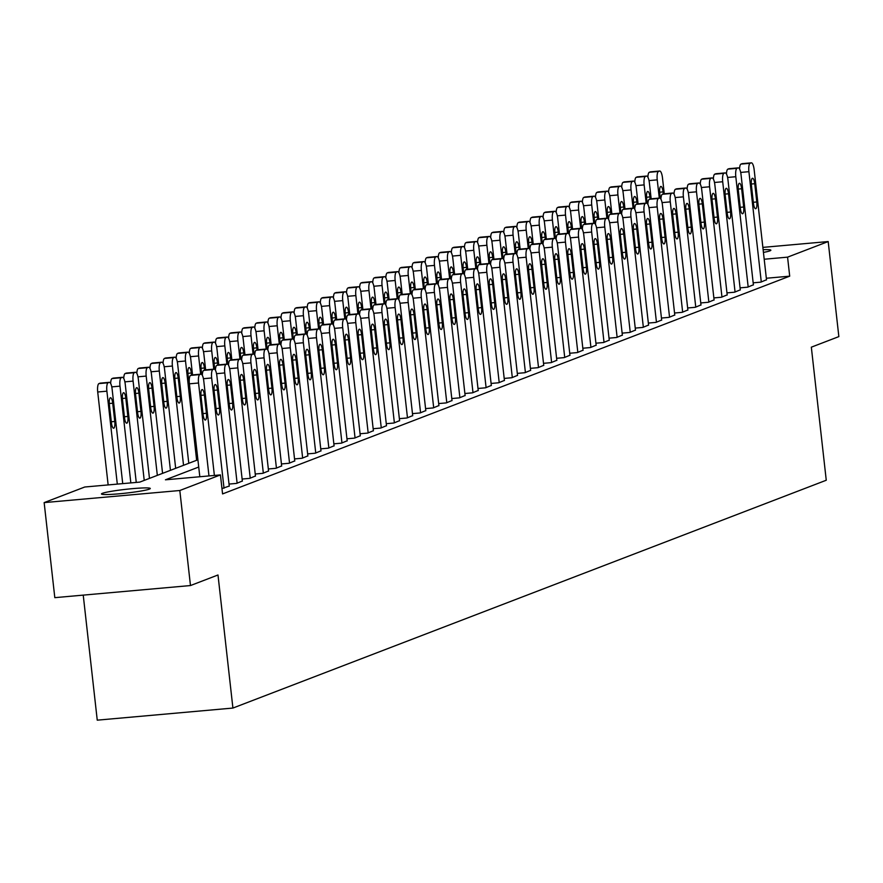 <?xml version="1.0" encoding="UTF-8"?>
<svg xmlns="http://www.w3.org/2000/svg" width="883" height="883" viewBox="0 0 883 883"><rect width="100%" height="100%" fill="white"/><g stroke="black" fill="none" stroke-linecap="round" stroke-linejoin="round"><path stroke-width="1.32" d="M763.122 249.701A24.558 1.887 173.6 0 1 770.87 250.209A24.558 1.887 173.6 0 1 769.932 250.849A24.558 1.887 173.6 0 1 763.431 252.417M149.337 489.127A24.558 1.887 173.6 0 1 122.594 493.476A24.558 1.887 173.6 0 1 101.468 493.961A24.558 1.887 173.6 0 1 102.406 493.321A24.558 1.887 173.6 0 1 129.15 488.972A24.558 1.887 173.6 0 1 150.276 488.487A24.558 1.887 173.6 0 1 149.337 489.127M83.234 595.12L97.251 720.164L232.913 708.056L826.256 480.242L811.334 347.174L838.85 336.611L828.188 241.556L787.57 257.152L764.192 259.238M232.913 708.056L217.991 574.988L190.474 585.55L54.812 597.659L44.15 502.604L84.768 487.008L139.768 482.107L197.902 459.789M198.719 467.041L165.441 479.811L220.43 474.911L222.571 493.917L789.7 276.169L766.334 278.255M221.964 488.564L229.249 486.058M229.017 484.072L236.6 483.398L242.35 481.025M242.13 479.039L249.701 478.365L255.452 476.003M255.231 474.005L262.803 473.332L268.553 470.97M268.333 468.983L275.915 468.299L281.655 465.937M281.434 463.95L289.017 463.277L294.767 460.904M294.536 458.917L302.118 458.244L307.869 455.871M307.648 453.884L315.22 453.211L320.971 450.838M320.75 448.851L328.321 448.178L334.072 445.816M333.851 443.818L341.434 443.145L347.174 440.783M346.953 438.796L354.536 438.111L360.286 435.749M360.054 433.763L367.637 433.089L373.388 430.716M373.167 428.73L380.739 428.056L386.489 425.683M386.268 423.697L393.84 423.023L399.591 420.65M399.37 418.663L406.953 417.99L412.692 415.628M412.471 413.63L420.054 412.957L425.805 410.595M425.573 408.608L433.156 407.924L438.906 405.562M438.685 403.575L446.257 402.902L452.008 400.529M451.787 398.542L459.37 397.869L465.109 395.496M464.888 393.509L472.471 392.836L478.222 390.463M477.99 388.476L485.573 387.803L491.323 385.441M491.103 383.443L498.674 382.769L504.425 380.407M504.204 378.421L511.776 377.736L517.526 375.374M517.306 373.388L524.888 372.714L530.628 370.341M530.407 368.354L537.99 367.681L543.74 365.308M543.509 363.321L551.091 362.648L556.842 360.275M556.621 358.288L564.193 357.615L569.943 355.253M569.723 353.255L577.294 352.582L583.045 350.22M582.824 348.233L590.407 347.549L596.146 345.187M595.926 343.2L603.508 342.527L609.259 340.154M609.027 338.167L616.61 337.494L622.36 335.121M622.14 333.134L629.711 332.461L635.462 330.087M635.241 328.101L642.813 327.427L648.563 325.065M648.343 323.068L655.926 322.394L661.665 320.032M661.444 318.046L669.027 317.361L674.778 314.999M674.546 313.012L682.129 312.339L687.879 309.966M687.658 307.979L695.23 307.306L700.981 304.933M700.76 302.946L708.332 302.273L714.082 299.9M713.861 297.913L721.444 297.24L727.184 294.878M726.963 292.88L734.546 292.207L740.296 289.845M740.064 287.858L747.647 287.174L753.398 284.812M753.177 282.825L760.749 282.152L766.499 279.779M190.474 585.55L179.812 490.506L44.15 502.604M762.868 247.383L828.188 241.556M789.7 276.169L787.57 257.152M220.43 474.911L179.812 490.506M208.973 475.926L198.554 383.001A7.671 2.163 84.9 0 1 199.79 374.591L200.838 374.182A7.671 2.163 84.9 0 1 201.015 374.149A7.671 2.163 84.9 0 1 203.785 380.981L214.381 475.451M192.019 374.977A7.671 2.163 -95.1 0 0 191.843 374.966A7.671 2.163 -95.1 0 0 191.677 375.01L190.629 375.407A7.671 2.163 -95.1 0 0 189.381 383.818L199.812 476.743M201.026 396.324A6.137 1.733 -95.1 0 1 202.163 389.569A6.137 1.733 -95.1 0 1 204.381 395.032L206.434 413.288A6.137 1.733 -95.1 0 1 205.298 420.043A6.137 1.733 -95.1 0 1 203.079 414.569L201.026 396.324M117.307 484.105L106.887 391.18A7.671 2.163 84.9 0 1 108.123 382.769L109.172 382.361A7.671 2.163 84.9 0 1 109.349 382.328A7.671 2.163 84.9 0 1 112.13 389.16L122.726 483.63M108.145 484.922L97.715 391.997A7.671 2.163 -95.1 0 1 98.962 383.586L100.011 383.189A7.671 2.163 -95.1 0 1 100.176 383.145A7.671 2.163 -95.1 0 1 100.353 383.156M109.36 404.502L111.413 422.747A6.137 1.733 84.9 0 0 113.631 428.222A6.137 1.733 84.9 0 0 114.768 421.467L112.715 403.211A6.137 1.733 84.9 0 0 110.496 397.747A6.137 1.733 84.9 0 0 109.36 404.502M224.017 488.222L211.655 377.968A7.671 2.163 84.9 0 1 212.891 369.558L213.94 369.16A7.671 2.163 84.9 0 1 214.116 369.116A7.671 2.163 84.9 0 1 216.898 375.959L229.26 486.213M214.127 391.29A6.137 1.733 -95.1 0 1 215.264 384.535A6.137 1.733 -95.1 0 1 217.483 390.01L219.536 408.255A6.137 1.733 -95.1 0 1 218.399 415.01A6.137 1.733 -95.1 0 1 216.18 409.546L214.127 391.29M202.328 375.33A7.671 2.163 -95.1 0 1 203.73 370.374L204.779 369.977A7.671 2.163 -95.1 0 1 204.944 369.933A7.671 2.163 -95.1 0 1 205.121 369.944M237.119 483.2L224.757 372.935A7.671 2.163 84.9 0 1 226.004 364.524L227.052 364.127A7.671 2.163 84.9 0 1 227.218 364.083A7.671 2.163 84.9 0 1 229.999 370.926L242.361 481.18M227.24 386.257A6.137 1.733 -95.1 0 1 228.366 379.502A6.137 1.733 -95.1 0 1 230.584 384.977L232.637 403.222A6.137 1.733 -95.1 0 1 231.501 409.988A6.137 1.733 -95.1 0 1 229.282 404.513L227.24 386.257M215.43 370.297A7.671 2.163 -95.1 0 1 216.832 365.341L217.88 364.944A7.671 2.163 -95.1 0 1 218.057 364.9A7.671 2.163 -95.1 0 1 218.233 364.911M250.231 478.167L237.858 367.902A7.671 2.163 84.9 0 1 239.105 359.491L240.154 359.094A7.671 2.163 84.9 0 1 240.319 359.05A7.671 2.163 84.9 0 1 243.101 365.893L255.474 476.147M240.342 381.235A6.137 1.733 -95.1 0 1 241.467 374.469A6.137 1.733 -95.1 0 1 243.697 379.944L245.739 398.189A6.137 1.733 -95.1 0 1 244.613 404.955A6.137 1.733 -95.1 0 1 242.383 399.48L240.342 381.235M228.531 365.264A7.671 2.163 -95.1 0 1 229.933 360.319L230.982 359.911A7.671 2.163 -95.1 0 1 231.158 359.867A7.671 2.163 -95.1 0 1 231.335 359.878M130.839 482.902L119.989 386.147A7.671 2.163 84.9 0 1 121.236 377.736L122.284 377.339A7.671 2.163 84.9 0 1 122.45 377.295A7.671 2.163 84.9 0 1 125.231 384.138L136.258 482.416M110.662 383.509A7.671 2.163 -95.1 0 1 112.064 378.553L113.112 378.156A7.671 2.163 -95.1 0 1 113.289 378.112A7.671 2.163 -95.1 0 1 113.465 378.123M122.472 399.469L124.514 417.725A6.137 1.733 84.9 0 0 126.733 423.189A6.137 1.733 84.9 0 0 127.869 416.434L125.816 398.178A6.137 1.733 84.9 0 0 123.598 392.714A6.137 1.733 84.9 0 0 122.472 399.469M144.227 480.396L133.09 381.114A7.671 2.163 84.9 0 1 134.337 372.703L135.386 372.306A7.671 2.163 84.9 0 1 135.552 372.262A7.671 2.163 84.9 0 1 138.333 379.105L149.47 478.376M123.763 378.476A7.671 2.163 -95.1 0 1 125.165 373.52L126.214 373.123A7.671 2.163 -95.1 0 1 126.39 373.079A7.671 2.163 -95.1 0 1 126.567 373.09M135.574 394.436L137.616 412.692A6.137 1.733 84.9 0 0 139.845 418.156A6.137 1.733 84.9 0 0 140.971 411.401L138.929 393.156A6.137 1.733 84.9 0 0 136.699 387.681A6.137 1.733 84.9 0 0 135.574 394.436M157.329 475.363L146.192 376.081A7.671 2.163 84.9 0 1 147.439 367.67L148.487 367.273A7.671 2.163 84.9 0 1 148.664 367.229A7.671 2.163 84.9 0 1 151.434 374.072L162.571 473.354M136.865 373.443A7.671 2.163 -95.1 0 1 138.278 368.498L139.326 368.09A7.671 2.163 -95.1 0 1 139.492 368.045A7.671 2.163 -95.1 0 1 139.669 368.056M148.675 389.414L150.717 407.659A6.137 1.733 84.9 0 0 152.947 413.134A6.137 1.733 84.9 0 0 154.072 406.368L152.031 388.123A6.137 1.733 84.9 0 0 149.812 382.648A6.137 1.733 84.9 0 0 148.675 389.414M263.333 473.133L250.96 362.869A7.671 2.163 84.9 0 1 252.207 354.469L253.255 354.061A7.671 2.163 84.9 0 1 253.432 354.017A7.671 2.163 84.9 0 1 256.202 360.86L268.575 471.125M253.443 376.202A6.137 1.733 -95.1 0 1 254.58 369.436A6.137 1.733 -95.1 0 1 256.798 374.911L258.84 393.156A6.137 1.733 -95.1 0 1 257.715 399.922A6.137 1.733 -95.1 0 1 255.485 394.447L253.443 376.202M241.633 360.231A7.671 2.163 -95.1 0 1 243.046 355.286L244.094 354.878A7.671 2.163 -95.1 0 1 244.26 354.845A7.671 2.163 -95.1 0 1 244.436 354.845M170.441 470.33L159.304 371.048A7.671 2.163 84.9 0 1 160.54 362.648L161.589 362.24A7.671 2.163 84.9 0 1 161.766 362.196A7.671 2.163 84.9 0 1 164.536 369.039L175.673 468.321M149.978 368.41A7.671 2.163 -95.1 0 1 151.379 363.465L152.428 363.056A7.671 2.163 -95.1 0 1 152.593 363.023A7.671 2.163 -95.1 0 1 152.77 363.023M161.777 384.381L163.83 402.626A6.137 1.733 84.9 0 0 166.048 408.101A6.137 1.733 84.9 0 0 167.185 401.335L165.132 383.09A6.137 1.733 84.9 0 0 162.913 377.615A6.137 1.733 84.9 0 0 161.777 384.381M276.434 468.1L264.072 357.847A7.671 2.163 84.9 0 1 265.308 349.436L266.357 349.028A7.671 2.163 84.9 0 1 266.534 348.995A7.671 2.163 84.9 0 1 269.304 355.827L281.677 466.092M266.545 371.169A6.137 1.733 -95.1 0 1 267.681 364.403A6.137 1.733 -95.1 0 1 269.9 369.878L271.953 388.134A6.137 1.733 -95.1 0 1 270.816 394.889A6.137 1.733 -95.1 0 1 268.598 389.414L266.545 371.169M254.746 355.198A7.671 2.163 -95.1 0 1 256.147 350.253L257.196 349.845A7.671 2.163 -95.1 0 1 257.361 349.811A7.671 2.163 -95.1 0 1 257.538 349.823M183.543 465.297L172.406 366.026A7.671 2.163 84.9 0 1 173.642 357.615L174.691 357.207A7.671 2.163 84.9 0 1 174.867 357.174A7.671 2.163 84.9 0 1 177.649 364.006L188.785 463.288M163.079 363.377A7.671 2.163 -95.1 0 1 164.481 358.432L165.529 358.023A7.671 2.163 -95.1 0 1 165.695 357.99A7.671 2.163 -95.1 0 1 165.872 358.001M174.878 379.348L176.931 397.593A6.137 1.733 84.9 0 0 179.15 403.067A6.137 1.733 84.9 0 0 180.287 396.312L178.234 378.056A6.137 1.733 84.9 0 0 176.015 372.582A6.137 1.733 84.9 0 0 174.878 379.348M289.536 463.067L277.174 352.814A7.671 2.163 84.9 0 1 278.41 344.403L279.458 343.995A7.671 2.163 84.9 0 1 279.635 343.962A7.671 2.163 84.9 0 1 282.417 350.794L294.779 461.058M279.646 366.136A6.137 1.733 -95.1 0 1 280.783 359.381A6.137 1.733 -95.1 0 1 283.001 364.845L285.054 383.101A6.137 1.733 -95.1 0 1 283.918 389.856A6.137 1.733 -95.1 0 1 281.699 384.381L279.646 366.136M267.847 350.176A7.671 2.163 -95.1 0 1 269.249 345.22L270.297 344.823A7.671 2.163 -95.1 0 1 270.463 344.778A7.671 2.163 -95.1 0 1 270.639 344.789M302.648 458.034L290.275 347.781A7.671 2.163 84.9 0 1 291.522 339.37L292.571 338.973A7.671 2.163 84.9 0 1 292.737 338.929A7.671 2.163 84.9 0 1 295.518 345.772L307.88 456.025M292.759 361.103A6.137 1.733 -95.1 0 1 293.884 354.348A6.137 1.733 -95.1 0 1 296.114 359.822L298.156 378.067A6.137 1.733 -95.1 0 1 297.019 384.822A6.137 1.733 -95.1 0 1 294.801 379.359L292.759 361.103M280.949 345.143A7.671 2.163 -95.1 0 1 282.35 340.187L283.399 339.789A7.671 2.163 -95.1 0 1 283.575 339.745A7.671 2.163 -95.1 0 1 283.752 339.756M315.75 453.012L303.377 342.747A7.671 2.163 84.9 0 1 304.624 334.337L305.673 333.94A7.671 2.163 84.9 0 1 305.838 333.895A7.671 2.163 84.9 0 1 308.62 340.739L320.993 450.992M305.86 356.07A6.137 1.733 -95.1 0 1 306.986 349.315A6.137 1.733 -95.1 0 1 309.216 354.789L311.257 373.034A6.137 1.733 -95.1 0 1 310.132 379.8A6.137 1.733 -95.1 0 1 307.902 374.326L305.86 356.07M294.05 340.11A7.671 2.163 -95.1 0 1 295.452 335.154L296.5 334.756A7.671 2.163 -95.1 0 1 296.677 334.712A7.671 2.163 -95.1 0 1 296.854 334.723M328.851 447.979L316.478 337.714A7.671 2.163 84.9 0 1 317.725 329.304L318.774 328.906A7.671 2.163 84.9 0 1 318.951 328.862A7.671 2.163 84.9 0 1 321.721 335.706L334.094 445.959M318.962 351.048A6.137 1.733 -95.1 0 1 320.099 344.282A6.137 1.733 -95.1 0 1 322.317 349.756L324.359 368.001A6.137 1.733 -95.1 0 1 323.233 374.767A6.137 1.733 -95.1 0 1 321.004 369.293L318.962 351.048M307.152 335.076A7.671 2.163 -95.1 0 1 308.564 330.132L309.613 329.723A7.671 2.163 -95.1 0 1 309.778 329.679A7.671 2.163 -95.1 0 1 309.955 329.69M196.644 460.264L185.507 360.992A7.671 2.163 84.9 0 1 186.754 352.582L187.803 352.174A7.671 2.163 84.9 0 1 187.969 352.14A7.671 2.163 84.9 0 1 190.75 358.973L192.538 374.9M176.181 358.355A7.671 2.163 -95.1 0 1 177.582 353.399L178.631 353.001A7.671 2.163 -95.1 0 1 178.808 352.957A7.671 2.163 -95.1 0 1 178.984 352.968M191.567 375.043L191.346 373.023A6.137 1.733 84.9 0 0 189.117 367.56A6.137 1.733 84.9 0 0 187.991 374.315L190.033 392.56A6.137 1.733 84.9 0 0 190.75 396.003M200.651 374.182L198.609 355.959A7.671 2.163 84.9 0 1 199.856 347.549L200.905 347.151A7.671 2.163 84.9 0 1 201.07 347.107A7.671 2.163 84.9 0 1 203.852 353.951L205.64 369.878M189.282 353.321A7.671 2.163 -95.1 0 1 190.684 348.366L191.732 347.968A7.671 2.163 -95.1 0 1 191.909 347.924A7.671 2.163 -95.1 0 1 192.086 347.935M204.668 370.01L204.448 368.001A6.137 1.733 84.9 0 0 202.218 362.527A6.137 1.733 84.9 0 0 201.092 369.282L201.666 374.414M213.763 369.149L211.71 350.926A7.671 2.163 84.9 0 1 212.958 342.516L214.006 342.118A7.671 2.163 84.9 0 1 214.183 342.074A7.671 2.163 84.9 0 1 216.953 348.917L218.741 364.845M202.384 348.288A7.671 2.163 -95.1 0 1 203.796 343.332L204.845 342.935A7.671 2.163 -95.1 0 1 205.011 342.891A7.671 2.163 -95.1 0 1 205.187 342.902M217.77 364.988L217.549 362.968A6.137 1.733 84.9 0 0 215.331 357.494A6.137 1.733 84.9 0 0 214.194 364.249L214.768 369.392M226.865 364.116L224.823 345.893A7.671 2.163 84.9 0 1 226.059 337.483L227.108 337.085A7.671 2.163 84.9 0 1 227.284 337.041A7.671 2.163 84.9 0 1 230.066 343.884L231.843 359.811M215.496 343.255A7.671 2.163 -95.1 0 1 216.898 338.31L217.946 337.902A7.671 2.163 -95.1 0 1 218.112 337.858A7.671 2.163 -95.1 0 1 218.289 337.869M230.882 359.955L230.651 357.935A6.137 1.733 84.9 0 0 228.432 352.46A6.137 1.733 84.9 0 0 227.295 359.226L227.869 364.359M341.953 442.946L329.591 332.681A7.671 2.163 84.9 0 1 330.827 324.282L331.876 323.873A7.671 2.163 84.9 0 1 332.052 323.829A7.671 2.163 84.9 0 1 334.834 330.672L347.196 440.937M332.063 346.015A6.137 1.733 -95.1 0 1 333.2 339.249A6.137 1.733 -95.1 0 1 335.419 344.723L337.472 362.968A6.137 1.733 -95.1 0 1 336.335 369.734A6.137 1.733 -95.1 0 1 334.116 364.26L332.063 346.015M320.264 330.043A7.671 2.163 -95.1 0 1 321.666 325.099L322.714 324.69A7.671 2.163 -95.1 0 1 322.88 324.657A7.671 2.163 -95.1 0 1 323.057 324.657M239.966 359.083L237.924 340.86A7.671 2.163 84.9 0 1 239.172 332.461L240.22 332.052A7.671 2.163 84.9 0 1 240.386 332.008A7.671 2.163 84.9 0 1 243.167 338.851L244.955 354.778M228.598 338.222A7.671 2.163 -95.1 0 1 229.999 333.277L231.048 332.869A7.671 2.163 -95.1 0 1 231.225 332.836A7.671 2.163 -95.1 0 1 231.39 332.836M243.984 354.922L243.752 352.902A6.137 1.733 84.9 0 0 241.534 347.427A6.137 1.733 84.9 0 0 240.397 354.193L240.982 359.326M355.054 437.913L342.692 327.659A7.671 2.163 84.9 0 1 343.94 319.249L344.977 318.84A7.671 2.163 84.9 0 1 345.154 318.807A7.671 2.163 84.9 0 1 347.935 325.639L360.297 435.904M345.165 340.981A6.137 1.733 -95.1 0 1 346.302 334.216A6.137 1.733 -95.1 0 1 348.52 339.69L350.573 357.946A6.137 1.733 -95.1 0 1 349.436 364.701A6.137 1.733 -95.1 0 1 347.218 359.226L345.165 340.981M333.366 325.01A7.671 2.163 -95.1 0 1 334.767 320.065L335.816 319.657A7.671 2.163 -95.1 0 1 335.993 319.624A7.671 2.163 -95.1 0 1 336.158 319.635M253.068 354.05L251.026 335.838A7.671 2.163 84.9 0 1 252.273 327.427L253.322 327.019A7.671 2.163 84.9 0 1 253.487 326.986A7.671 2.163 84.9 0 1 256.269 333.818L258.057 349.745M241.699 333.189A7.671 2.163 -95.1 0 1 243.101 328.244L244.149 327.836A7.671 2.163 -95.1 0 1 244.326 327.803A7.671 2.163 -95.1 0 1 244.503 327.814M257.085 349.889L256.865 347.869A6.137 1.733 84.9 0 0 254.635 342.394A6.137 1.733 84.9 0 0 253.509 349.16L254.083 354.293M368.167 432.88L355.794 322.626A7.671 2.163 84.9 0 1 357.041 314.216L358.09 313.807A7.671 2.163 84.9 0 1 358.255 313.774A7.671 2.163 84.9 0 1 361.037 320.606L373.399 430.871M358.277 335.948A6.137 1.733 -95.1 0 1 359.403 329.193A6.137 1.733 -95.1 0 1 361.633 334.657L363.675 352.913A6.137 1.733 -95.1 0 1 362.538 359.668A6.137 1.733 -95.1 0 1 360.319 354.193L358.277 335.948M346.467 319.988A7.671 2.163 -95.1 0 1 347.869 315.032L348.917 314.635A7.671 2.163 -95.1 0 1 349.094 314.591A7.671 2.163 -95.1 0 1 349.271 314.602M381.268 427.847L368.895 317.593A7.671 2.163 84.9 0 1 370.143 309.182L371.191 308.785A7.671 2.163 84.9 0 1 371.357 308.741A7.671 2.163 84.9 0 1 374.138 315.584L386.511 425.838M371.379 330.915A6.137 1.733 -95.1 0 1 372.505 324.16A6.137 1.733 -95.1 0 1 374.734 329.635L376.776 347.88A6.137 1.733 -95.1 0 1 375.65 354.635A6.137 1.733 -95.1 0 1 373.421 349.171L371.379 330.915M359.569 314.955A7.671 2.163 -95.1 0 1 360.97 309.999L362.019 309.602A7.671 2.163 -95.1 0 1 362.196 309.558A7.671 2.163 -95.1 0 1 362.372 309.569M394.37 422.825L381.997 312.56A7.671 2.163 84.9 0 1 383.244 304.149L384.293 303.752A7.671 2.163 84.9 0 1 384.469 303.708A7.671 2.163 84.9 0 1 387.24 310.551L399.613 420.805M384.48 325.882A6.137 1.733 -95.1 0 1 385.617 319.127A6.137 1.733 -95.1 0 1 387.836 324.602L389.878 342.847A6.137 1.733 -95.1 0 1 388.752 349.613A6.137 1.733 -95.1 0 1 386.533 344.138L384.48 325.882M372.67 309.922A7.671 2.163 -95.1 0 1 374.083 304.966L375.132 304.569A7.671 2.163 -95.1 0 1 375.297 304.525A7.671 2.163 -95.1 0 1 375.474 304.536M407.471 417.791L395.109 307.527A7.671 2.163 84.9 0 1 396.346 299.116L397.394 298.719A7.671 2.163 84.9 0 1 397.571 298.675A7.671 2.163 84.9 0 1 400.352 305.518L412.714 415.772M397.582 320.86A6.137 1.733 -95.1 0 1 398.719 314.094A6.137 1.733 -95.1 0 1 400.937 319.569L402.99 337.814A6.137 1.733 -95.1 0 1 401.853 344.58A6.137 1.733 -95.1 0 1 399.635 339.105L397.582 320.86M385.783 304.889A7.671 2.163 -95.1 0 1 387.184 299.944L388.233 299.536A7.671 2.163 -95.1 0 1 388.399 299.492A7.671 2.163 -95.1 0 1 388.575 299.503M420.573 412.758L408.211 302.494A7.671 2.163 84.9 0 1 409.458 294.094L410.507 293.686A7.671 2.163 84.9 0 1 410.672 293.653A7.671 2.163 84.9 0 1 413.454 300.485L425.816 410.75M410.683 315.827A6.137 1.733 -95.1 0 1 411.82 309.061A6.137 1.733 -95.1 0 1 414.039 314.536L416.092 332.781A6.137 1.733 -95.1 0 1 414.955 339.547A6.137 1.733 -95.1 0 1 412.736 334.072L410.683 315.827M398.884 299.856A7.671 2.163 -95.1 0 1 400.286 294.911L401.335 294.503A7.671 2.163 -95.1 0 1 401.511 294.469A7.671 2.163 -95.1 0 1 401.677 294.469M433.685 407.725L421.312 297.472A7.671 2.163 84.9 0 1 422.56 289.061L423.608 288.653A7.671 2.163 84.9 0 1 423.774 288.62A7.671 2.163 84.9 0 1 426.555 295.452L438.917 405.716M423.796 310.794A6.137 1.733 -95.1 0 1 424.922 304.028A6.137 1.733 -95.1 0 1 427.151 309.503L429.193 327.759A6.137 1.733 -95.1 0 1 428.067 334.514A6.137 1.733 -95.1 0 1 425.838 329.039L423.796 310.794M411.986 294.823A7.671 2.163 -95.1 0 1 413.387 289.878L414.436 289.469A7.671 2.163 -95.1 0 1 414.613 289.436A7.671 2.163 -95.1 0 1 414.789 289.447M446.787 402.692L434.414 292.439A7.671 2.163 84.9 0 1 435.661 284.028L436.71 283.62A7.671 2.163 84.9 0 1 436.875 283.586A7.671 2.163 84.9 0 1 439.657 290.419L452.03 400.683M436.897 305.761A6.137 1.733 -95.1 0 1 438.023 299.006A6.137 1.733 -95.1 0 1 440.253 304.469L442.295 322.725A6.137 1.733 -95.1 0 1 441.169 329.48A6.137 1.733 -95.1 0 1 438.939 324.006L436.897 305.761M425.087 289.801A7.671 2.163 -95.1 0 1 426.489 284.845L427.538 284.447A7.671 2.163 -95.1 0 1 427.714 284.403A7.671 2.163 -95.1 0 1 427.891 284.414M459.888 397.659L447.515 287.405A7.671 2.163 84.9 0 1 448.763 278.995L449.811 278.598A7.671 2.163 84.9 0 1 449.988 278.553A7.671 2.163 84.9 0 1 452.758 285.397L465.131 395.65M449.999 300.728A6.137 1.733 -95.1 0 1 451.136 293.973A6.137 1.733 -95.1 0 1 453.354 299.447L455.396 317.692A6.137 1.733 -95.1 0 1 454.27 324.447A6.137 1.733 -95.1 0 1 452.052 318.984L449.999 300.728M438.189 284.767A7.671 2.163 -95.1 0 1 439.602 279.812L440.65 279.414A7.671 2.163 -95.1 0 1 440.816 279.37A7.671 2.163 -95.1 0 1 440.992 279.381M472.99 392.637L460.628 282.372A7.671 2.163 84.9 0 1 461.864 273.962L462.913 273.564A7.671 2.163 84.9 0 1 463.089 273.52A7.671 2.163 84.9 0 1 465.871 280.364L478.233 390.617M463.1 295.695A6.137 1.733 -95.1 0 1 464.237 288.94A6.137 1.733 -95.1 0 1 466.456 294.414L468.509 312.659A6.137 1.733 -95.1 0 1 467.372 319.425A6.137 1.733 -95.1 0 1 465.153 313.951L463.1 295.695M451.301 279.734A7.671 2.163 -95.1 0 1 452.703 274.779L453.752 274.381A7.671 2.163 -95.1 0 1 453.917 274.337A7.671 2.163 -95.1 0 1 454.094 274.348M486.091 387.604L473.729 277.339A7.671 2.163 84.9 0 1 474.977 268.929L476.025 268.531A7.671 2.163 84.9 0 1 476.191 268.487A7.671 2.163 84.9 0 1 478.972 275.33L491.334 385.584M476.202 290.673A6.137 1.733 -95.1 0 1 477.339 283.907A6.137 1.733 -95.1 0 1 479.557 289.381L481.61 307.626A6.137 1.733 -95.1 0 1 480.473 314.392A6.137 1.733 -95.1 0 1 478.255 308.918L476.202 290.673M464.403 274.701A7.671 2.163 -95.1 0 1 465.805 269.757L466.853 269.348A7.671 2.163 -95.1 0 1 467.03 269.304A7.671 2.163 -95.1 0 1 467.195 269.315M499.204 382.571L486.831 272.306A7.671 2.163 84.9 0 1 488.078 263.907L489.127 263.498A7.671 2.163 84.9 0 1 489.292 263.465A7.671 2.163 84.9 0 1 492.074 270.297L504.436 380.562M489.314 285.639A6.137 1.733 -95.1 0 1 490.44 278.873A6.137 1.733 -95.1 0 1 492.67 284.348L494.712 302.593A6.137 1.733 -95.1 0 1 493.586 309.359A6.137 1.733 -95.1 0 1 491.356 303.884L489.314 285.639M477.504 269.668A7.671 2.163 -95.1 0 1 478.906 264.723L479.955 264.315A7.671 2.163 -95.1 0 1 480.131 264.282A7.671 2.163 -95.1 0 1 480.308 264.282M512.306 377.538L499.933 267.284A7.671 2.163 84.9 0 1 501.18 258.874L502.228 258.465A7.671 2.163 84.9 0 1 502.394 258.432A7.671 2.163 84.9 0 1 505.175 265.264L517.548 375.529M502.416 280.606A6.137 1.733 -95.1 0 1 503.542 273.84A6.137 1.733 -95.1 0 1 505.771 279.315L507.813 297.571A6.137 1.733 -95.1 0 1 506.687 304.326A6.137 1.733 -95.1 0 1 504.458 298.851L502.416 280.606M490.606 264.635A7.671 2.163 -95.1 0 1 492.019 259.69L493.056 259.282A7.671 2.163 -95.1 0 1 493.233 259.249A7.671 2.163 -95.1 0 1 493.409 259.26M266.169 349.028L264.127 330.805A7.671 2.163 84.9 0 1 265.375 322.394L266.423 321.986A7.671 2.163 84.9 0 1 266.589 321.953A7.671 2.163 84.9 0 1 269.37 328.785L271.158 344.712M254.801 328.167A7.671 2.163 -95.1 0 1 256.202 323.211L257.251 322.814A7.671 2.163 -95.1 0 1 257.428 322.77A7.671 2.163 -95.1 0 1 257.604 322.781M270.187 344.856L269.966 342.836A6.137 1.733 84.9 0 0 267.737 337.372A6.137 1.733 84.9 0 0 266.611 344.127L267.185 349.26M279.282 343.995L277.229 325.772A7.671 2.163 84.9 0 1 278.476 317.361L279.525 316.964A7.671 2.163 84.9 0 1 279.701 316.92A7.671 2.163 84.9 0 1 282.472 323.763L284.26 339.69M267.902 323.134A7.671 2.163 -95.1 0 1 269.315 318.178L270.364 317.781A7.671 2.163 -95.1 0 1 270.529 317.737A7.671 2.163 -95.1 0 1 270.706 317.748M283.288 339.823L283.068 337.814A6.137 1.733 84.9 0 0 280.849 332.339A6.137 1.733 84.9 0 0 279.712 339.094L280.286 344.227M292.383 338.962L290.341 320.739A7.671 2.163 84.9 0 1 291.578 312.328L292.626 311.931A7.671 2.163 84.9 0 1 292.803 311.887A7.671 2.163 84.9 0 1 295.584 318.73L297.361 334.657M281.015 318.101A7.671 2.163 -95.1 0 1 282.417 313.145L283.465 312.748A7.671 2.163 -95.1 0 1 283.631 312.703A7.671 2.163 -95.1 0 1 283.807 312.714M296.401 334.8L296.169 332.781A6.137 1.733 84.9 0 0 293.951 327.306A6.137 1.733 84.9 0 0 292.814 334.061L293.388 339.204M305.485 333.929L303.443 315.706A7.671 2.163 84.9 0 1 304.69 307.295L305.739 306.898A7.671 2.163 84.9 0 1 305.904 306.854A7.671 2.163 84.9 0 1 308.686 313.697L310.474 329.624M294.116 313.068A7.671 2.163 -95.1 0 1 295.518 308.123L296.567 307.714A7.671 2.163 -95.1 0 1 296.743 307.67A7.671 2.163 -95.1 0 1 296.909 307.681M309.503 329.767L309.271 327.748A6.137 1.733 84.9 0 0 307.052 322.273A6.137 1.733 84.9 0 0 305.915 329.039L306.5 334.171M318.586 328.895L316.544 310.673A7.671 2.163 84.9 0 1 317.792 302.273L318.84 301.865A7.671 2.163 84.9 0 1 319.006 301.82A7.671 2.163 84.9 0 1 321.787 308.664L323.575 324.591M307.218 308.035A7.671 2.163 -95.1 0 1 308.62 303.09L309.668 302.681A7.671 2.163 -95.1 0 1 309.845 302.648A7.671 2.163 -95.1 0 1 310.021 302.648M322.604 324.734L322.383 322.714A6.137 1.733 84.9 0 0 320.154 317.24A6.137 1.733 84.9 0 0 319.028 324.006L319.602 329.138M331.688 323.862L329.646 305.65A7.671 2.163 84.9 0 1 330.893 297.24L331.942 296.831A7.671 2.163 84.9 0 1 332.107 296.798A7.671 2.163 84.9 0 1 334.889 303.631L336.677 319.558M320.319 303.001A7.671 2.163 -95.1 0 1 321.721 298.057L322.77 297.648A7.671 2.163 -95.1 0 1 322.946 297.615A7.671 2.163 -95.1 0 1 323.123 297.626M335.706 319.701L335.485 317.681A6.137 1.733 84.9 0 0 333.255 312.207A6.137 1.733 84.9 0 0 332.129 318.973L332.703 324.105M344.8 318.84L342.747 300.617A7.671 2.163 84.9 0 1 343.995 292.207L345.043 291.798A7.671 2.163 84.9 0 1 345.22 291.765A7.671 2.163 84.9 0 1 347.99 298.597L349.778 314.525M333.421 297.979A7.671 2.163 -95.1 0 1 334.834 293.024L335.882 292.626A7.671 2.163 -95.1 0 1 336.048 292.582A7.671 2.163 -95.1 0 1 336.224 292.593M348.818 314.668L348.586 312.648A6.137 1.733 84.9 0 0 346.368 307.185A6.137 1.733 84.9 0 0 345.231 313.94L345.805 319.072M357.902 313.807L355.86 295.584A7.671 2.163 84.9 0 1 357.096 287.174L358.145 286.776A7.671 2.163 84.9 0 1 358.321 286.732A7.671 2.163 84.9 0 1 361.103 293.575L362.88 309.503M346.533 292.946A7.671 2.163 -95.1 0 1 347.935 287.99L348.984 287.593A7.671 2.163 -95.1 0 1 349.149 287.549A7.671 2.163 -95.1 0 1 349.326 287.56M361.92 309.635L361.688 307.626A6.137 1.733 84.9 0 0 359.469 302.152A6.137 1.733 84.9 0 0 358.332 308.907L358.906 314.039M371.003 308.774L368.962 290.551A7.671 2.163 84.9 0 1 370.209 282.141L371.257 281.743A7.671 2.163 84.9 0 1 371.423 281.699A7.671 2.163 84.9 0 1 374.204 288.542L375.992 304.469M359.635 287.913A7.671 2.163 -95.1 0 1 361.037 282.957L362.085 282.56A7.671 2.163 -95.1 0 1 362.262 282.516A7.671 2.163 -95.1 0 1 362.427 282.527M375.021 304.613L374.789 302.593A6.137 1.733 84.9 0 0 372.571 297.118A6.137 1.733 84.9 0 0 371.434 303.873L372.019 309.017M384.105 303.741L382.063 285.518A7.671 2.163 84.9 0 1 383.31 277.107L384.359 276.71A7.671 2.163 84.9 0 1 384.524 276.666A7.671 2.163 84.9 0 1 387.306 283.509L389.094 299.436M372.736 282.88A7.671 2.163 -95.1 0 1 374.138 277.935L375.187 277.527A7.671 2.163 -95.1 0 1 375.363 277.483A7.671 2.163 -95.1 0 1 375.54 277.494M388.123 299.58L387.902 297.56A6.137 1.733 84.9 0 0 385.672 292.085A6.137 1.733 84.9 0 0 384.546 298.851L385.12 303.984M397.207 298.708L395.165 280.485A7.671 2.163 84.9 0 1 396.412 272.085L397.46 271.677A7.671 2.163 84.9 0 1 397.626 271.633A7.671 2.163 84.9 0 1 400.407 278.476L402.195 294.403M385.838 277.847A7.671 2.163 -95.1 0 1 387.251 272.902L388.288 272.494A7.671 2.163 -95.1 0 1 388.465 272.461A7.671 2.163 -95.1 0 1 388.641 272.461M401.224 294.547L401.003 292.527A6.137 1.733 84.9 0 0 398.774 287.052A6.137 1.733 84.9 0 0 397.648 293.818L398.222 298.951M410.319 293.675L408.277 275.463A7.671 2.163 84.9 0 1 409.513 267.052L410.562 266.644A7.671 2.163 84.9 0 1 410.738 266.611A7.671 2.163 84.9 0 1 413.509 273.443L415.297 289.37M398.939 272.814A7.671 2.163 -95.1 0 1 400.352 267.869L401.401 267.461A7.671 2.163 -95.1 0 1 401.566 267.428A7.671 2.163 -95.1 0 1 401.743 267.439M414.337 289.514L414.105 287.494A6.137 1.733 84.9 0 0 411.886 282.019A6.137 1.733 84.9 0 0 410.75 288.785L411.323 293.918M525.407 372.505L513.045 262.251A7.671 2.163 84.9 0 1 514.281 253.84L515.33 253.432A7.671 2.163 84.9 0 1 515.506 253.399A7.671 2.163 84.9 0 1 518.277 260.231L530.65 370.496M515.517 275.573A6.137 1.733 -95.1 0 1 516.654 268.818A6.137 1.733 -95.1 0 1 518.873 274.282L520.915 292.538A6.137 1.733 -95.1 0 1 519.789 299.293A6.137 1.733 -95.1 0 1 517.57 293.818L515.517 275.573M503.707 259.613A7.671 2.163 -95.1 0 1 505.12 254.657L506.169 254.26A7.671 2.163 -95.1 0 1 506.334 254.216A7.671 2.163 -95.1 0 1 506.511 254.227M423.421 288.653L421.379 270.43A7.671 2.163 84.9 0 1 422.615 262.019L423.663 261.611A7.671 2.163 84.9 0 1 423.84 261.578A7.671 2.163 84.9 0 1 426.621 268.41L428.398 284.337M412.052 267.792A7.671 2.163 -95.1 0 1 413.454 262.836L414.502 262.439A7.671 2.163 -95.1 0 1 414.668 262.394A7.671 2.163 -95.1 0 1 414.844 262.406M427.438 284.481L427.206 282.461A6.137 1.733 84.9 0 0 424.988 276.997A6.137 1.733 84.9 0 0 423.851 283.752L424.425 288.884M538.509 367.471L526.147 257.218A7.671 2.163 84.9 0 1 527.383 248.807L528.431 248.41A7.671 2.163 84.9 0 1 528.608 248.366A7.671 2.163 84.9 0 1 531.389 255.209L543.751 365.463M528.619 270.54A6.137 1.733 -95.1 0 1 529.756 263.785A6.137 1.733 -95.1 0 1 531.974 269.26L534.027 287.505A6.137 1.733 -95.1 0 1 532.89 294.26A6.137 1.733 -95.1 0 1 530.672 288.796L528.619 270.54M516.82 254.58A7.671 2.163 -95.1 0 1 518.222 249.624L519.27 249.227A7.671 2.163 -95.1 0 1 519.436 249.183A7.671 2.163 -95.1 0 1 519.612 249.194M436.522 283.62L434.48 265.397A7.671 2.163 84.9 0 1 435.727 256.986L436.776 256.589A7.671 2.163 84.9 0 1 436.942 256.545A7.671 2.163 84.9 0 1 439.723 263.388L441.511 279.315M425.153 262.759A7.671 2.163 -95.1 0 1 426.555 257.803L427.604 257.406A7.671 2.163 -95.1 0 1 427.78 257.361A7.671 2.163 -95.1 0 1 427.946 257.372M440.54 279.447L440.308 277.439A6.137 1.733 84.9 0 0 438.089 271.964A6.137 1.733 84.9 0 0 436.964 278.719L437.538 283.851M551.61 362.449L539.248 252.185A7.671 2.163 84.9 0 1 540.495 243.774L541.544 243.377A7.671 2.163 84.9 0 1 541.709 243.333A7.671 2.163 84.9 0 1 544.491 250.176L556.853 360.43M541.732 265.507A6.137 1.733 -95.1 0 1 542.857 258.752A6.137 1.733 -95.1 0 1 545.076 264.227L547.129 282.472A6.137 1.733 -95.1 0 1 545.992 289.238A6.137 1.733 -95.1 0 1 543.773 283.763L541.732 265.507M529.921 249.547A7.671 2.163 -95.1 0 1 531.323 244.591L532.372 244.194A7.671 2.163 -95.1 0 1 532.548 244.149A7.671 2.163 -95.1 0 1 532.714 244.161M449.624 278.587L447.582 260.364A7.671 2.163 84.9 0 1 448.829 251.953L449.877 251.556A7.671 2.163 84.9 0 1 450.043 251.512A7.671 2.163 84.9 0 1 452.824 258.355L454.613 274.282M438.255 257.726A7.671 2.163 -95.1 0 1 439.657 252.77L440.705 252.372A7.671 2.163 -95.1 0 1 440.882 252.328A7.671 2.163 -95.1 0 1 441.059 252.339M453.641 274.425L453.421 272.406A6.137 1.733 84.9 0 0 451.191 266.931A6.137 1.733 84.9 0 0 450.065 273.686L450.639 278.829M564.723 357.416L552.35 247.152A7.671 2.163 84.9 0 1 553.597 238.741L554.645 238.344A7.671 2.163 84.9 0 1 554.811 238.3A7.671 2.163 84.9 0 1 557.592 245.143L569.965 355.396M554.833 260.485A6.137 1.733 -95.1 0 1 555.959 253.719A6.137 1.733 -95.1 0 1 558.188 259.194L560.23 277.439A6.137 1.733 -95.1 0 1 559.105 284.205A6.137 1.733 -95.1 0 1 556.875 278.73L554.833 260.485M543.023 244.514A7.671 2.163 -95.1 0 1 544.425 239.569L545.473 239.161A7.671 2.163 -95.1 0 1 545.65 239.116A7.671 2.163 -95.1 0 1 545.826 239.127M462.736 273.553L460.683 255.33A7.671 2.163 84.9 0 1 461.93 246.92L462.979 246.523A7.671 2.163 84.9 0 1 463.145 246.478A7.671 2.163 84.9 0 1 465.926 253.322L467.714 269.249M451.356 252.693A7.671 2.163 -95.1 0 1 452.769 247.748L453.818 247.339A7.671 2.163 -95.1 0 1 453.983 247.295A7.671 2.163 -95.1 0 1 454.16 247.306M466.743 269.392L466.522 267.372A6.137 1.733 84.9 0 0 464.292 261.898A6.137 1.733 84.9 0 0 463.167 268.664L463.741 273.796M577.824 352.383L565.451 242.119A7.671 2.163 84.9 0 1 566.698 233.719L567.747 233.311A7.671 2.163 84.9 0 1 567.912 233.278A7.671 2.163 84.9 0 1 570.694 240.11L583.067 350.374M567.935 255.452A6.137 1.733 -95.1 0 1 569.06 248.686A6.137 1.733 -95.1 0 1 571.29 254.161L573.332 272.406A6.137 1.733 -95.1 0 1 572.206 279.171A6.137 1.733 -95.1 0 1 569.976 273.697L567.935 255.452M556.124 239.481A7.671 2.163 -95.1 0 1 557.537 234.536L558.586 234.127A7.671 2.163 -95.1 0 1 558.751 234.094A7.671 2.163 -95.1 0 1 558.928 234.094M475.838 268.52L473.796 250.297A7.671 2.163 84.9 0 1 475.032 241.898L476.08 241.489A7.671 2.163 84.9 0 1 476.257 241.456A7.671 2.163 84.9 0 1 479.028 248.289L480.816 264.216M464.469 247.659A7.671 2.163 -95.1 0 1 465.871 242.715L466.919 242.306A7.671 2.163 -95.1 0 1 467.085 242.273A7.671 2.163 -95.1 0 1 467.262 242.273M479.855 264.359L479.624 262.339A6.137 1.733 84.9 0 0 477.405 256.865A6.137 1.733 84.9 0 0 476.268 263.631L476.842 268.763M590.926 347.35L578.564 237.097A7.671 2.163 84.9 0 1 579.8 228.686L580.848 228.278A7.671 2.163 84.9 0 1 581.025 228.244A7.671 2.163 84.9 0 1 583.795 235.077L596.168 345.341M581.036 250.419A6.137 1.733 -95.1 0 1 582.173 243.664A6.137 1.733 -95.1 0 1 584.391 249.127L586.444 267.383A6.137 1.733 -95.1 0 1 585.308 274.138A6.137 1.733 -95.1 0 1 583.089 268.664L581.036 250.419M569.237 234.448A7.671 2.163 -95.1 0 1 570.639 229.503L571.687 229.094A7.671 2.163 -95.1 0 1 571.853 229.061A7.671 2.163 -95.1 0 1 572.029 229.072M488.939 263.487L486.897 245.275A7.671 2.163 84.9 0 1 488.133 236.865L489.182 236.456A7.671 2.163 84.9 0 1 489.359 236.423A7.671 2.163 84.9 0 1 492.14 243.255L493.917 259.183M477.571 242.626A7.671 2.163 -95.1 0 1 478.972 237.682L480.021 237.273A7.671 2.163 -95.1 0 1 480.186 237.24A7.671 2.163 -95.1 0 1 480.363 237.251M492.957 259.326L492.725 257.306A6.137 1.733 84.9 0 0 490.506 251.832A6.137 1.733 84.9 0 0 489.37 258.598L489.955 263.73M604.027 342.317L591.665 232.063A7.671 2.163 84.9 0 1 592.901 223.653L593.95 223.244A7.671 2.163 84.9 0 1 594.127 223.211A7.671 2.163 84.9 0 1 596.908 230.044L609.27 340.308M594.138 245.386A6.137 1.733 -95.1 0 1 595.274 238.631A6.137 1.733 -95.1 0 1 597.493 244.094L599.546 262.35A6.137 1.733 -95.1 0 1 598.409 269.105A6.137 1.733 -95.1 0 1 596.191 263.642L594.138 245.386M582.339 229.425A7.671 2.163 -95.1 0 1 583.74 224.47L584.789 224.072A7.671 2.163 -95.1 0 1 584.954 224.028A7.671 2.163 -95.1 0 1 585.131 224.039M502.041 258.465L499.999 240.242A7.671 2.163 84.9 0 1 501.246 231.832L502.295 231.423A7.671 2.163 84.9 0 1 502.46 231.39A7.671 2.163 84.9 0 1 505.242 238.222L507.03 254.149M490.672 237.604A7.671 2.163 -95.1 0 1 492.074 232.648L493.122 232.251A7.671 2.163 -95.1 0 1 493.299 232.207A7.671 2.163 -95.1 0 1 493.476 232.218M506.058 254.293L505.827 252.273A6.137 1.733 84.9 0 0 503.608 246.81A6.137 1.733 84.9 0 0 502.482 253.564L503.056 258.697M617.129 337.284L604.767 227.03A7.671 2.163 84.9 0 1 606.014 218.62L607.062 218.222A7.671 2.163 84.9 0 1 607.228 218.178A7.671 2.163 84.9 0 1 610.01 225.022L622.372 335.275M607.25 240.353A6.137 1.733 -95.1 0 1 608.376 233.598A6.137 1.733 -95.1 0 1 610.595 239.072L612.647 257.317A6.137 1.733 -95.1 0 1 611.511 264.072A6.137 1.733 -95.1 0 1 609.292 258.609L607.25 240.353M595.44 224.392A7.671 2.163 -95.1 0 1 596.842 219.437L597.89 219.039A7.671 2.163 -95.1 0 1 598.067 218.995A7.671 2.163 -95.1 0 1 598.244 219.006M515.142 253.432L513.1 235.209A7.671 2.163 84.9 0 1 514.347 226.799L515.396 226.401A7.671 2.163 84.9 0 1 515.562 226.357A7.671 2.163 84.9 0 1 518.343 233.2L520.131 249.127M503.774 232.571A7.671 2.163 -95.1 0 1 505.175 227.615L506.224 227.218A7.671 2.163 -95.1 0 1 506.401 227.174A7.671 2.163 -95.1 0 1 506.577 227.185M519.16 249.26L518.939 247.251A6.137 1.733 84.9 0 0 516.71 241.776A6.137 1.733 84.9 0 0 515.584 248.531L516.158 253.664M630.241 332.262L617.868 221.997A7.671 2.163 84.9 0 1 619.115 213.587L620.164 213.189A7.671 2.163 84.9 0 1 620.33 213.145A7.671 2.163 84.9 0 1 623.111 219.988L635.484 330.242M620.352 235.319A6.137 1.733 -95.1 0 1 621.477 228.565A6.137 1.733 -95.1 0 1 623.707 234.039L625.749 252.284A6.137 1.733 -95.1 0 1 624.623 259.05A6.137 1.733 -95.1 0 1 622.394 253.576L620.352 235.319M608.542 219.359A7.671 2.163 -95.1 0 1 609.943 214.403L610.992 214.006A7.671 2.163 -95.1 0 1 611.168 213.962A7.671 2.163 -95.1 0 1 611.345 213.973M528.255 248.399L526.202 230.176A7.671 2.163 84.9 0 1 527.449 221.765L528.498 221.368A7.671 2.163 84.9 0 1 528.674 221.324A7.671 2.163 84.9 0 1 531.445 228.167L533.233 244.094M516.875 227.538A7.671 2.163 -95.1 0 1 518.288 222.582L519.336 222.185A7.671 2.163 -95.1 0 1 519.502 222.141A7.671 2.163 -95.1 0 1 519.679 222.152M532.261 244.238L532.041 242.218A6.137 1.733 84.9 0 0 529.811 236.743A6.137 1.733 84.9 0 0 528.685 243.498L529.259 248.642M643.343 327.229L630.97 216.964A7.671 2.163 84.9 0 1 632.217 208.554L633.266 208.156A7.671 2.163 84.9 0 1 633.442 208.112A7.671 2.163 84.9 0 1 636.213 214.955L648.586 325.209M633.453 230.297A6.137 1.733 -95.1 0 1 634.579 223.531A6.137 1.733 -95.1 0 1 636.809 229.006L638.851 247.251A6.137 1.733 -95.1 0 1 637.725 254.017A6.137 1.733 -95.1 0 1 635.495 248.542L633.453 230.297M621.643 214.326A7.671 2.163 -95.1 0 1 623.056 209.381L624.104 208.973A7.671 2.163 -95.1 0 1 624.27 208.929A7.671 2.163 -95.1 0 1 624.447 208.94M541.356 243.366L539.314 225.143A7.671 2.163 84.9 0 1 540.551 216.732L541.599 216.335A7.671 2.163 84.9 0 1 541.776 216.291A7.671 2.163 84.9 0 1 544.546 223.134L546.334 239.061M529.988 222.505A7.671 2.163 -95.1 0 1 531.389 217.56L532.438 217.152A7.671 2.163 -95.1 0 1 532.604 217.108A7.671 2.163 -95.1 0 1 532.78 217.119M545.374 239.205L545.142 237.185A6.137 1.733 84.9 0 0 542.924 231.71A6.137 1.733 84.9 0 0 541.787 238.476L542.361 243.609M656.444 322.196L644.082 211.931A7.671 2.163 84.9 0 1 645.318 203.531L646.367 203.123A7.671 2.163 84.9 0 1 646.544 203.09A7.671 2.163 84.9 0 1 649.314 209.922L661.687 320.187M646.555 225.264A6.137 1.733 -95.1 0 1 647.692 218.498A6.137 1.733 -95.1 0 1 649.91 223.973L651.963 242.218A6.137 1.733 -95.1 0 1 650.826 248.984A6.137 1.733 -95.1 0 1 648.608 243.509L646.555 225.264M634.756 209.293A7.671 2.163 -95.1 0 1 636.157 204.348L637.206 203.94A7.671 2.163 -95.1 0 1 637.371 203.907A7.671 2.163 -95.1 0 1 637.548 203.907M554.458 238.333L552.416 220.11A7.671 2.163 84.9 0 1 553.652 211.71L554.701 211.302A7.671 2.163 84.9 0 1 554.877 211.269A7.671 2.163 84.9 0 1 557.659 218.101L559.447 234.028M543.089 217.472A7.671 2.163 -95.1 0 1 544.491 212.527L545.539 212.119A7.671 2.163 -95.1 0 1 545.705 212.086A7.671 2.163 -95.1 0 1 545.882 212.086M558.475 234.172L558.244 232.152A6.137 1.733 84.9 0 0 556.025 226.677A6.137 1.733 84.9 0 0 554.888 233.443L555.473 238.576M669.546 317.163L657.184 206.909A7.671 2.163 84.9 0 1 658.42 198.498L659.469 198.09A7.671 2.163 84.9 0 1 659.645 198.057A7.671 2.163 84.9 0 1 662.427 204.889L674.789 315.154M659.656 220.231A6.137 1.733 -95.1 0 1 660.793 213.476A6.137 1.733 -95.1 0 1 663.012 218.94L665.065 237.196A6.137 1.733 -95.1 0 1 663.928 243.951A6.137 1.733 -95.1 0 1 661.709 238.476L659.656 220.231M647.857 204.271A7.671 2.163 -95.1 0 1 649.259 199.315L650.307 198.907A7.671 2.163 -95.1 0 1 650.473 198.874A7.671 2.163 -95.1 0 1 650.65 198.885M567.559 233.3L565.517 215.088A7.671 2.163 84.9 0 1 566.765 206.677L567.813 206.269A7.671 2.163 84.9 0 1 567.979 206.236A7.671 2.163 84.9 0 1 570.76 213.068L572.548 228.995M556.191 212.439A7.671 2.163 -95.1 0 1 557.592 207.494L558.641 207.086A7.671 2.163 -95.1 0 1 558.818 207.052A7.671 2.163 -95.1 0 1 558.994 207.064M571.577 229.138L571.356 227.119A6.137 1.733 84.9 0 0 569.127 221.644A6.137 1.733 84.9 0 0 568.001 228.41L568.575 233.542M682.658 312.129L670.285 201.876A7.671 2.163 84.9 0 1 671.533 193.465L672.581 193.057A7.671 2.163 84.9 0 1 672.747 193.024A7.671 2.163 84.9 0 1 675.528 199.856L687.89 310.121M672.769 215.198A6.137 1.733 -95.1 0 1 673.895 208.443A6.137 1.733 -95.1 0 1 676.113 213.907L678.166 232.163A6.137 1.733 -95.1 0 1 677.029 238.918A6.137 1.733 -95.1 0 1 674.811 233.454L672.769 215.198M660.959 199.238A7.671 2.163 -95.1 0 1 662.36 194.282L663.409 193.885A7.671 2.163 -95.1 0 1 663.586 193.841A7.671 2.163 -95.1 0 1 663.762 193.852M580.661 228.278L578.619 210.055A7.671 2.163 84.9 0 1 579.866 201.644L580.915 201.236A7.671 2.163 84.9 0 1 581.08 201.203A7.671 2.163 84.9 0 1 583.862 208.035L585.65 223.962M569.292 207.417A7.671 2.163 -95.1 0 1 570.694 202.461L571.742 202.064A7.671 2.163 -95.1 0 1 571.919 202.019A7.671 2.163 -95.1 0 1 572.096 202.03M584.678 224.105L584.458 222.086A6.137 1.733 84.9 0 0 582.228 216.622A6.137 1.733 84.9 0 0 581.102 223.377L581.676 228.509M695.76 307.096L683.387 196.843A7.671 2.163 84.9 0 1 684.634 188.432L685.683 188.035A7.671 2.163 84.9 0 1 685.848 187.991A7.671 2.163 84.9 0 1 688.63 194.834L701.003 305.088M685.87 210.165A6.137 1.733 -95.1 0 1 686.996 203.41A6.137 1.733 -95.1 0 1 689.226 208.885L691.268 227.13A6.137 1.733 -95.1 0 1 690.142 233.885A6.137 1.733 -95.1 0 1 687.912 228.421L685.87 210.165M674.06 194.205A7.671 2.163 -95.1 0 1 675.462 189.249L676.51 188.852A7.671 2.163 -95.1 0 1 676.687 188.807A7.671 2.163 -95.1 0 1 676.864 188.819M593.773 223.244L591.72 205.022A7.671 2.163 84.9 0 1 592.968 196.611L594.016 196.214A7.671 2.163 84.9 0 1 594.193 196.169A7.671 2.163 84.9 0 1 596.963 203.013L598.751 218.94M582.394 202.384A7.671 2.163 -95.1 0 1 583.806 197.428L584.855 197.03A7.671 2.163 -95.1 0 1 585.021 196.986A7.671 2.163 -95.1 0 1 585.197 196.997M597.78 219.072L597.559 217.063A6.137 1.733 84.9 0 0 595.341 211.589A6.137 1.733 84.9 0 0 594.204 218.344L594.778 223.476M708.861 302.074L696.488 191.81A7.671 2.163 84.9 0 1 697.736 183.399L698.784 183.002A7.671 2.163 84.9 0 1 698.961 182.958A7.671 2.163 84.9 0 1 701.731 189.801L714.104 300.054M698.972 205.132A6.137 1.733 -95.1 0 1 700.109 198.377A6.137 1.733 -95.1 0 1 702.327 203.852L704.369 222.097A6.137 1.733 -95.1 0 1 703.243 228.863A6.137 1.733 -95.1 0 1 701.014 223.388L698.972 205.132M687.162 189.172A7.671 2.163 -95.1 0 1 688.574 184.216L689.623 183.819A7.671 2.163 -95.1 0 1 689.789 183.774A7.671 2.163 -95.1 0 1 689.965 183.785M606.875 218.211L604.833 199.988A7.671 2.163 84.9 0 1 606.069 191.578L607.118 191.181A7.671 2.163 84.9 0 1 607.294 191.136A7.671 2.163 84.9 0 1 610.076 197.98L611.853 213.907M595.506 197.351A7.671 2.163 -95.1 0 1 596.908 192.395L597.957 191.997A7.671 2.163 -95.1 0 1 598.122 191.953A7.671 2.163 -95.1 0 1 598.299 191.964M610.893 214.05L610.661 212.03A6.137 1.733 84.9 0 0 608.442 206.556A6.137 1.733 84.9 0 0 607.305 213.311L607.879 218.454M721.963 297.041L709.601 186.777A7.671 2.163 84.9 0 1 710.837 178.366L711.886 177.969A7.671 2.163 84.9 0 1 712.062 177.924A7.671 2.163 84.9 0 1 714.844 184.768L727.206 295.021M712.073 200.11A6.137 1.733 -95.1 0 1 713.21 193.344A6.137 1.733 -95.1 0 1 715.429 198.818L717.482 217.063A6.137 1.733 -95.1 0 1 716.345 223.829A6.137 1.733 -95.1 0 1 714.126 218.355L712.073 200.11M700.274 184.139A7.671 2.163 -95.1 0 1 701.676 179.194L702.725 178.785A7.671 2.163 -95.1 0 1 702.89 178.741A7.671 2.163 -95.1 0 1 703.067 178.752M619.976 213.178L617.934 194.955A7.671 2.163 84.9 0 1 619.182 186.545L620.219 186.147A7.671 2.163 84.9 0 1 620.396 186.103A7.671 2.163 84.9 0 1 623.177 192.947L624.965 208.874M608.608 192.317A7.671 2.163 -95.1 0 1 610.01 187.373L611.058 186.964A7.671 2.163 -95.1 0 1 611.224 186.92A7.671 2.163 -95.1 0 1 611.4 186.931M623.994 209.017L623.762 206.997A6.137 1.733 84.9 0 0 621.544 201.523A6.137 1.733 84.9 0 0 620.407 208.289L620.992 213.421M735.064 292.008L722.702 181.743A7.671 2.163 84.9 0 1 723.95 173.344L724.987 172.936A7.671 2.163 84.9 0 1 725.164 172.902A7.671 2.163 84.9 0 1 727.945 179.735L740.307 289.999M725.175 195.077A6.137 1.733 -95.1 0 1 726.312 188.311A6.137 1.733 -95.1 0 1 728.53 193.785L730.583 212.03A6.137 1.733 -95.1 0 1 729.446 218.796A6.137 1.733 -95.1 0 1 727.228 213.322L725.175 195.077M713.376 179.106A7.671 2.163 -95.1 0 1 714.777 174.161L715.826 173.752A7.671 2.163 -95.1 0 1 715.992 173.719A7.671 2.163 -95.1 0 1 716.168 173.719M748.177 286.975L735.804 176.721A7.671 2.163 84.9 0 1 737.051 168.311L738.1 167.902A7.671 2.163 84.9 0 1 738.265 167.869A7.671 2.163 84.9 0 1 741.047 174.702L753.409 284.966M738.287 190.044A6.137 1.733 -95.1 0 1 739.413 183.289A6.137 1.733 -95.1 0 1 741.643 188.752L743.685 207.008A6.137 1.733 -95.1 0 1 742.548 213.763A6.137 1.733 -95.1 0 1 740.329 208.289L738.287 190.044M726.477 174.083A7.671 2.163 -95.1 0 1 727.879 169.128L728.928 168.719A7.671 2.163 -95.1 0 1 729.104 168.686A7.671 2.163 -95.1 0 1 729.281 168.697M761.278 281.942L748.905 171.688A7.671 2.163 84.9 0 1 750.153 163.278L751.201 162.869A7.671 2.163 84.9 0 1 751.367 162.836A7.671 2.163 84.9 0 1 754.148 169.668L766.521 279.933M751.389 185.011A6.137 1.733 -95.1 0 1 752.515 178.256A6.137 1.733 -95.1 0 1 754.744 183.719L756.786 201.975A6.137 1.733 -95.1 0 1 755.66 208.73A6.137 1.733 -95.1 0 1 753.431 203.267L751.389 185.011M739.579 169.05A7.671 2.163 -95.1 0 1 740.98 164.095L742.029 163.697A7.671 2.163 -95.1 0 1 742.206 163.653A7.671 2.163 -95.1 0 1 742.382 163.664M633.078 208.145L631.036 189.922A7.671 2.163 84.9 0 1 632.283 181.523L633.332 181.114A7.671 2.163 84.9 0 1 633.497 181.081A7.671 2.163 84.9 0 1 636.279 187.913L638.067 203.841M621.709 187.284A7.671 2.163 -95.1 0 1 623.111 182.339L624.16 181.931A7.671 2.163 -95.1 0 1 624.336 181.898A7.671 2.163 -95.1 0 1 624.513 181.898M637.096 203.984L636.875 201.964A6.137 1.733 84.9 0 0 634.645 196.49A6.137 1.733 84.9 0 0 633.519 203.256L634.093 208.388M646.179 203.112L644.137 184.9A7.671 2.163 84.9 0 1 645.385 176.49L646.433 176.081A7.671 2.163 84.9 0 1 646.599 176.048A7.671 2.163 84.9 0 1 649.38 182.88L651.168 198.807M634.811 182.251A7.671 2.163 -95.1 0 1 636.213 177.306L637.261 176.898A7.671 2.163 -95.1 0 1 637.438 176.865A7.671 2.163 -95.1 0 1 637.614 176.876M650.197 198.951L649.976 196.931A6.137 1.733 84.9 0 0 647.747 191.468A6.137 1.733 84.9 0 0 646.621 198.222L647.195 203.355M659.292 198.09L657.239 179.867A7.671 2.163 84.9 0 1 658.486 171.457L659.535 171.048A7.671 2.163 84.9 0 1 659.711 171.015A7.671 2.163 84.9 0 1 662.482 177.847L664.27 193.774M647.912 177.229A7.671 2.163 -95.1 0 1 649.325 172.273L650.374 171.876A7.671 2.163 -95.1 0 1 650.539 171.832A7.671 2.163 -95.1 0 1 650.716 171.843M663.299 193.918L663.078 191.898A6.137 1.733 84.9 0 0 660.859 186.434A6.137 1.733 84.9 0 0 659.722 193.189L660.296 198.322M189.381 383.818L198.554 383.001M190.629 375.407L199.79 374.591M191.677 375.01L200.838 374.182M204.381 395.032L200.938 395.341M206.434 413.288L202.969 413.597M106.887 391.18L97.715 391.997M109.172 382.361L100.011 383.189M108.123 382.769L98.962 383.586M109.271 403.52L112.715 403.211M111.302 421.776L114.768 421.467M203.432 378.697L211.655 377.968M203.73 370.374L212.891 369.558M204.779 369.977L213.94 369.16M217.483 390.01L214.039 390.308M219.536 408.255L216.07 408.564M216.534 373.675L224.757 372.935M216.832 365.341L226.004 364.524M217.88 364.944L227.052 364.127M230.584 384.977L227.152 385.286M232.637 403.222L229.172 403.531M229.635 368.641L237.858 367.902M229.933 360.319L239.105 359.491M230.982 359.911L240.154 359.094M243.697 379.944L240.253 380.253M245.739 398.189L242.273 398.498M119.989 386.147L111.766 386.875M122.284 377.339L113.112 378.156M121.236 377.736L112.064 378.553M122.384 398.487L125.816 398.178M124.404 416.743L127.869 416.434M133.09 381.114L124.867 381.853M135.386 372.306L126.214 373.123M134.337 372.703L125.165 373.52M135.485 393.454L138.929 393.156M137.505 411.71L140.971 411.401M146.192 376.081L137.969 376.82M148.487 367.273L139.326 368.09M147.439 367.67L138.278 368.498M148.587 388.432L152.031 388.123M150.607 406.677L154.072 406.368M242.737 363.608L250.96 362.869M243.046 355.286L252.207 354.469M244.094 354.878L253.255 354.061M256.798 374.911L253.355 375.22M258.84 393.156L255.375 393.465M159.304 371.048L151.081 371.787M161.589 362.24L152.428 363.056M160.54 362.648L151.379 363.465M161.688 383.399L165.132 383.09M163.719 401.644L167.185 401.335M255.849 358.575L264.072 357.847M256.147 350.253L265.308 349.436M257.196 349.845L266.357 349.028M269.9 369.878L266.456 370.187M271.953 388.134L268.487 388.443M172.406 366.026L164.183 366.754M174.691 357.207L165.529 358.023M173.642 357.615L164.481 358.432M174.79 378.365L178.234 378.056M176.821 396.622L180.287 396.312M268.951 353.542L277.174 352.814M269.249 345.22L278.41 344.403M270.297 344.823L279.458 343.995M283.001 364.845L279.558 365.154M285.054 383.101L281.589 383.41M282.052 348.509L290.275 347.781M282.35 340.187L291.522 339.37M283.399 339.789L292.571 338.973M296.114 359.822L292.67 360.121M298.156 378.067L294.69 378.377M295.154 343.487L303.377 342.747M295.452 335.154L304.624 334.337M296.5 334.756L305.673 333.94M309.216 354.789L305.772 355.098M311.257 373.034L307.792 373.343M308.255 338.454L316.478 337.714M308.564 330.132L317.725 329.304M309.613 329.723L318.774 328.906M322.317 349.756L318.873 350.065M324.359 368.001L320.904 368.31M185.507 360.992L177.284 361.721M187.803 352.174L178.631 353.001M186.754 352.582L177.582 353.399M187.902 373.332L191.346 373.023M198.609 355.959L190.386 356.688M200.905 347.151L191.732 347.968M199.856 347.549L190.684 348.366M201.004 368.299L204.448 368.001M211.71 350.926L203.487 351.666M214.006 342.118L204.845 342.935M212.958 342.516L203.796 343.332M214.105 363.266L217.549 362.968M224.823 345.893L216.6 346.633M227.108 337.085L217.946 337.902M226.059 337.483L216.898 338.31M227.207 358.244L230.651 357.935M321.368 333.421L329.591 332.681M321.666 325.099L330.827 324.282M322.714 324.69L331.876 323.873M335.419 344.723L331.975 345.032M337.472 362.968L334.006 363.277M237.924 340.86L229.701 341.6M240.22 332.052L231.048 332.869M239.172 332.461L229.999 333.277M240.308 353.211L243.752 352.902M334.469 328.388L342.692 327.659M334.767 320.065L343.94 319.249M335.816 319.657L344.977 318.84M348.52 339.69L345.076 339.999M350.573 357.946L347.107 358.255M251.026 335.838L242.803 336.566M253.322 327.019L244.149 327.836M252.273 327.427L243.101 328.244M253.421 348.178L256.865 347.869M347.571 323.355L355.794 322.626M347.869 315.032L357.041 314.216M348.917 314.635L358.09 313.807M361.633 334.657L358.189 334.966M363.675 352.913L360.209 353.222M360.672 318.321L368.895 317.593M360.97 309.999L370.143 309.182M362.019 309.602L371.191 308.785M374.734 329.635L371.29 329.933M376.776 347.88L373.31 348.189M373.774 313.299L381.997 312.56M374.083 304.966L383.244 304.149M375.132 304.569L384.293 303.752M387.836 324.602L384.392 324.911M389.878 342.847L386.423 343.156M386.886 308.266L395.109 307.527M387.184 299.944L396.346 299.116M388.233 299.536L397.394 298.719M400.937 319.569L397.493 319.878M402.99 337.814L399.524 338.123M399.988 303.233L408.211 302.494M400.286 294.911L409.458 294.094M401.335 294.503L410.507 293.686M414.039 314.536L410.606 314.845M416.092 332.781L412.626 333.09M413.089 298.2L421.312 297.472M413.387 289.878L422.56 289.061M414.436 289.469L423.608 288.653M427.151 309.503L423.708 309.812M429.193 327.759L425.727 328.068M426.191 293.167L434.414 292.439M426.489 284.845L435.661 284.028M427.538 284.447L436.71 283.62M440.253 304.469L436.809 304.778M442.295 322.725L438.829 323.035M439.293 288.134L447.515 287.405M439.602 279.812L448.763 278.995M440.65 279.414L449.811 278.598M453.354 299.447L449.911 299.745M455.396 317.692L451.941 318.001M452.405 283.112L460.628 282.372M452.703 274.779L461.864 273.962M453.752 274.381L462.913 273.564M466.456 294.414L463.012 294.723M468.509 312.659L465.043 312.968M465.507 278.079L473.729 277.339M465.805 269.757L474.977 268.929M466.853 269.348L476.025 268.531M479.557 289.381L476.125 289.69M481.61 307.626L478.144 307.935M478.608 273.046L486.831 272.306M478.906 264.723L488.078 263.907M479.955 264.315L489.127 263.498M492.67 284.348L489.226 284.657M494.712 302.593L491.246 302.902M491.71 268.013L499.933 267.284M492.019 259.69L501.18 258.874M493.056 259.282L502.228 258.465M505.771 279.315L502.328 279.624M507.813 297.571L504.348 297.88M264.127 330.805L255.904 331.533M266.423 321.986L257.251 322.814M265.375 322.394L256.202 323.211M266.523 343.145L269.966 342.836M277.229 325.772L269.006 326.5M279.525 316.964L270.364 317.781M278.476 317.361L269.315 318.178M279.624 338.112L283.068 337.814M290.341 320.739L282.118 321.478M292.626 311.931L283.465 312.748M291.578 312.328L282.417 313.145M292.726 333.09L296.169 332.781M303.443 315.706L295.22 316.445M305.739 306.898L296.567 307.714M304.69 307.295L295.518 308.123M305.838 328.057L309.271 327.748M316.544 310.673L308.322 311.412M318.84 301.865L309.668 302.681M317.792 302.273L308.62 303.09M318.94 323.023L322.383 322.714M329.646 305.65L321.423 306.379M331.942 296.831L322.77 297.648M330.893 297.24L321.721 298.057M332.041 317.99L335.485 317.681M342.747 300.617L334.525 301.346M345.043 291.798L335.882 292.626M343.995 292.207L334.834 293.024M345.143 312.957L348.586 312.648M355.86 295.584L347.637 296.313M358.145 286.776L348.984 287.593M357.096 287.174L347.935 287.99M358.244 307.924L361.688 307.626M368.962 290.551L360.739 291.291M371.257 281.743L362.085 282.56M370.209 282.141L361.037 282.957M371.357 302.902L374.789 302.593M382.063 285.518L373.84 286.258M384.359 276.71L375.187 277.527M383.31 277.107L374.138 277.935M384.458 297.869L387.902 297.56M395.165 280.485L386.942 281.224M397.46 271.677L388.288 272.494M396.412 272.085L387.251 272.902M397.56 292.836L401.003 292.527M408.277 275.463L400.054 276.191M410.562 266.644L401.401 267.461M409.513 267.052L400.352 267.869M410.661 287.803L414.105 287.494M504.822 262.979L513.045 262.251M505.12 254.657L514.281 253.84M506.169 254.26L515.33 253.432M518.873 274.282L515.429 274.591M520.915 292.538L517.46 292.847M421.379 270.43L413.156 271.158M423.663 261.611L414.502 262.439M422.615 262.019L413.454 262.836M423.763 282.77L427.206 282.461M517.924 257.946L526.147 257.218M518.222 249.624L527.383 248.807M519.27 249.227L528.431 248.41M531.974 269.26L528.531 269.558M534.027 287.505L530.562 287.814M434.48 265.397L426.257 266.125M436.776 256.589L427.604 257.406M435.727 256.986L426.555 257.803M436.875 277.737L440.308 277.439M531.025 252.924L539.248 252.185M531.323 244.591L540.495 243.774M532.372 244.194L541.544 243.377M545.076 264.227L541.643 264.536M547.129 282.472L543.663 282.781M447.582 260.364L439.359 261.103M449.877 251.556L440.705 252.372M448.829 251.953L439.657 252.77M449.977 272.715L453.421 272.406M544.127 247.891L552.35 247.152M544.425 239.569L553.597 238.741M545.473 239.161L554.645 238.344M558.188 259.194L554.745 259.503M560.23 277.439L556.765 277.748M460.683 255.33L452.46 256.07M462.979 246.523L453.818 247.339M461.93 246.92L452.769 247.748M463.078 267.681L466.522 267.372M557.228 242.858L565.451 242.119M557.537 234.536L566.698 233.719M558.586 234.127L567.747 233.311M571.29 254.161L567.846 254.47M573.332 272.406L569.866 272.715M473.796 250.297L465.573 251.037M476.08 241.489L466.919 242.306M475.032 241.898L465.871 242.715M476.18 262.648L479.624 262.339M570.341 237.825L578.564 237.097M570.639 229.503L579.8 228.686M571.687 229.094L580.848 228.278M584.391 249.127L580.948 249.436M586.444 267.383L582.979 267.692M486.897 245.275L478.674 246.004M489.182 236.456L480.021 237.273M488.133 236.865L478.972 237.682M489.281 257.615L492.725 257.306M583.442 232.792L591.665 232.063M583.74 224.47L592.901 223.653M584.789 224.072L593.95 223.244M597.493 244.094L594.049 244.403M599.546 262.35L596.08 262.659M499.999 240.242L491.776 240.971M502.295 231.423L493.122 232.251M501.246 231.832L492.074 232.648M502.394 252.582L505.827 252.273M596.544 227.759L604.767 227.03M596.842 219.437L606.014 218.62M597.89 219.039L607.062 218.222M610.595 239.072L607.162 239.37M612.647 257.317L609.182 257.626M513.1 235.209L504.877 235.938M515.396 226.401L506.224 227.218M514.347 226.799L505.175 227.615M515.495 247.549L518.939 247.251M609.645 222.737L617.868 221.997M609.943 214.403L619.115 213.587M610.992 214.006L620.164 213.189M623.707 234.039L620.263 234.348M625.749 252.284L622.283 252.593M526.202 230.176L517.979 230.916M528.498 221.368L519.336 222.185M527.449 221.765L518.288 222.582M528.597 242.527L532.041 242.218M622.747 217.704L630.97 216.964M623.056 209.381L632.217 208.554M624.104 208.973L633.266 208.156M636.809 229.006L633.365 229.315M638.851 247.251L635.385 247.56M539.314 225.143L531.091 225.882M541.599 216.335L532.438 217.152M540.551 216.732L531.389 217.56M541.698 237.494L545.142 237.185M635.859 212.671L644.082 211.931M636.157 204.348L645.318 203.531M637.206 203.94L646.367 203.123M649.91 223.973L646.466 224.282M651.963 242.218L648.497 242.527M552.416 220.11L544.193 220.849M554.701 211.302L545.539 212.119M553.652 211.71L544.491 212.527M554.8 232.461L558.244 232.152M648.961 207.637L657.184 206.909M649.259 199.315L658.42 198.498M650.307 198.907L659.469 198.09M663.012 218.94L659.568 219.249M665.065 237.196L661.599 237.505M565.517 215.088L557.294 215.816M567.813 206.269L558.641 207.086M566.765 206.677L557.592 207.494M567.912 227.428L571.356 227.119M662.062 202.604L670.285 201.876M662.36 194.282L671.533 193.465M663.409 193.885L672.581 193.057M676.113 213.907L672.68 214.216M678.166 232.163L674.7 232.472M578.619 210.055L570.396 210.783M580.915 201.236L571.742 202.064M579.866 201.644L570.694 202.461M581.014 222.395L584.458 222.086M675.164 197.571L683.387 196.843M675.462 189.249L684.634 188.432M676.51 188.852L685.683 188.035M689.226 208.885L685.782 209.183M691.268 227.13L687.802 227.439M591.72 205.022L583.497 205.75M594.016 196.214L584.855 197.03M592.968 196.611L583.806 197.428M594.116 217.361L597.559 217.063M688.265 192.549L696.488 191.81M688.574 184.216L697.736 183.399M689.623 183.819L698.784 183.002M702.327 203.852L698.883 204.161M704.369 222.097L700.914 222.406M604.833 199.988L596.61 200.728M607.118 191.181L597.957 191.997M606.069 191.578L596.908 192.395M607.217 212.339L610.661 212.03M701.378 187.516L709.601 186.777M701.676 179.194L710.837 178.366M702.725 178.785L711.886 177.969M715.429 198.818L711.985 199.128M717.482 217.063L714.016 217.373M617.934 194.955L609.712 195.695M620.219 186.147L611.058 186.964M619.182 186.545L610.01 187.373M620.319 207.306L623.762 206.997M714.479 182.483L722.702 181.743M714.777 174.161L723.95 173.344M715.826 173.752L724.987 172.936M728.53 193.785L725.086 194.094M730.583 212.03L727.117 212.339M727.581 177.45L735.804 176.721M727.879 169.128L737.051 168.311M728.928 168.719L738.1 167.902M741.643 188.752L738.199 189.061M743.685 207.008L740.219 207.317M740.682 172.417L748.905 171.688M740.98 164.095L750.153 163.278M742.029 163.697L751.201 162.869M754.744 183.719L751.301 184.028M756.786 201.975L753.32 202.284M631.036 189.922L622.813 190.662M633.332 181.114L624.16 181.931M632.283 181.523L623.111 182.339M633.431 202.273L636.875 201.964M644.137 184.9L635.915 185.629M646.433 176.081L637.261 176.898M645.385 176.49L636.213 177.306M646.533 197.24L649.976 196.931M657.239 179.867L649.016 180.596M659.535 171.048L650.374 171.876M658.486 171.457L649.325 172.273M659.634 192.207L663.078 191.898M191.843 374.966L201.015 374.149M109.349 382.328L100.176 383.145M204.944 369.933L214.116 369.116M218.057 364.9L227.218 364.083M231.158 359.867L240.319 359.05M122.45 377.295L113.289 378.112M135.552 372.262L126.39 373.079M148.664 367.229L139.492 368.045M244.26 354.845L253.432 354.017M161.766 362.196L152.593 363.023M257.361 349.811L266.534 348.995M174.867 357.174L165.695 357.99M270.463 344.778L279.635 343.962M283.575 339.745L292.737 338.929M296.677 334.712L305.838 333.895M309.778 329.679L318.951 328.862M187.969 352.14L178.808 352.957M201.07 347.107L191.909 347.924M214.183 342.074L205.011 342.891M227.284 337.041L218.112 337.858M322.88 324.657L332.052 323.829M240.386 332.008L231.225 332.836M335.993 319.624L345.154 318.807M253.487 326.986L244.326 327.803M349.094 314.591L358.255 313.774M362.196 309.558L371.357 308.741M375.297 304.525L384.469 303.708M388.399 299.492L397.571 298.675M401.511 294.469L410.672 293.653M414.613 289.436L423.774 288.62M427.714 284.403L436.875 283.586M440.816 279.37L449.988 278.553M453.917 274.337L463.089 273.52M467.03 269.304L476.191 268.487M480.131 264.282L489.292 263.465M493.233 259.249L502.394 258.432M266.589 321.953L257.428 322.77M279.701 316.92L270.529 317.737M292.803 311.887L283.631 312.703M305.904 306.854L296.743 307.67M319.006 301.82L309.845 302.648M332.107 296.798L322.946 297.615M345.22 291.765L336.048 292.582M358.321 286.732L349.149 287.549M371.423 281.699L362.262 282.516M384.524 276.666L375.363 277.483M397.626 271.633L388.465 272.461M410.738 266.611L401.566 267.428M506.334 254.216L515.506 253.399M423.84 261.578L414.668 262.394M519.436 249.183L528.608 248.366M436.942 256.545L427.78 257.361M532.548 244.149L541.709 243.333M450.043 251.512L440.882 252.328M545.65 239.116L554.811 238.3M463.145 246.478L453.983 247.295M558.751 234.094L567.912 233.278M476.257 241.456L467.085 242.273M571.853 229.061L581.025 228.244M489.359 236.423L480.186 237.24M584.954 224.028L594.127 223.211M502.46 231.39L493.299 232.207M598.067 218.995L607.228 218.178M515.562 226.357L506.401 227.174M611.168 213.962L620.33 213.145M528.674 221.324L519.502 222.141M624.27 208.929L633.442 208.112M541.776 216.291L532.604 217.108M637.371 203.907L646.544 203.09M554.877 211.269L545.705 212.086M650.473 198.874L659.645 198.057M567.979 206.236L558.818 207.052M663.586 193.841L672.747 193.024M581.08 201.203L571.919 202.019M676.687 188.807L685.848 187.991M594.193 196.169L585.021 196.986M689.789 183.774L698.961 182.958M607.294 191.136L598.122 191.953M702.89 178.741L712.062 177.924M620.396 186.103L611.224 186.92M715.992 173.719L725.164 172.902M729.104 168.686L738.265 167.869M742.206 163.653L751.367 162.836M633.497 181.081L624.336 181.898M646.599 176.048L637.438 176.865M659.711 171.015L650.539 171.832"/></g></svg>
